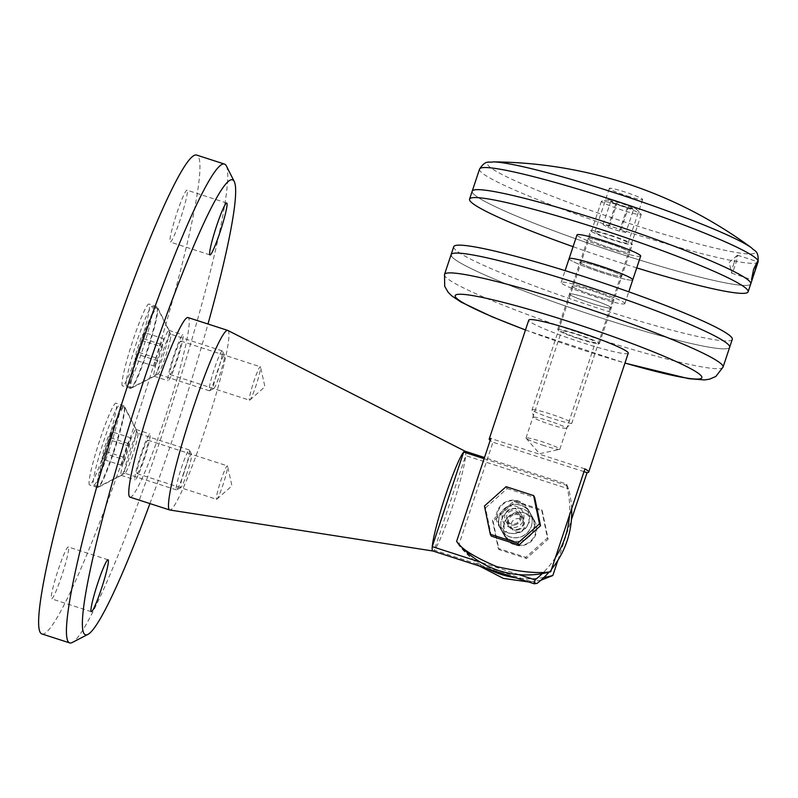<?xml version="1.0" encoding="UTF-8"?>
<svg xmlns="http://www.w3.org/2000/svg" width="798" height="798" viewBox="0 0 798 798"><rect width="100%" height="100%" fill="white"/><g stroke="black" fill="none" stroke-linecap="round" stroke-linejoin="round"><path stroke-width="0.6" stroke-dasharray="3.99 2.99" d="M68.518 547.129A27.262 2.603 107.9 0 0 68.329 546.959A27.262 2.603 107.9 0 0 57.835 570.959A27.262 2.603 107.9 0 0 51.371 598.66A27.262 2.603 107.9 0 0 51.561 598.829A27.262 2.603 107.9 0 0 62.054 574.829A27.262 2.603 107.9 0 0 68.518 547.129M187.201 190.353A27.262 2.603 107.9 0 0 187.011 190.183A27.262 2.603 107.9 0 0 176.518 214.183A27.262 2.603 107.9 0 0 170.054 241.884A27.262 2.603 107.9 0 0 170.243 242.053A27.262 2.603 107.9 0 0 180.737 218.054A27.262 2.603 107.9 0 0 187.201 190.353M144.049 459.618A24.11 2.304 107.9 0 0 149.944 433.952A24.11 2.304 107.9 0 0 140.987 454.182A24.11 2.304 107.9 0 0 135.101 479.847A24.11 2.304 107.9 0 0 144.049 459.618M130.154 455.119A24.11 2.304 107.9 0 0 136.219 429.633A24.11 2.304 107.9 0 0 136.039 429.464A24.11 2.304 107.9 0 0 127.082 449.693A24.11 2.304 107.9 0 0 121.196 475.349A24.11 2.304 107.9 0 0 121.446 475.309A24.11 2.304 107.9 0 0 130.154 455.119M113.476 451.469A42.982 4.1 107.9 0 0 124.288 406.032A42.982 4.1 107.9 0 0 124.259 405.992A42.982 4.1 107.9 0 0 123.969 405.723A42.982 4.1 107.9 0 0 108.009 441.783A42.982 4.1 107.9 0 0 97.226 487.259A42.982 4.1 107.9 0 0 97.516 487.528A42.982 4.1 107.9 0 0 97.955 487.458A42.982 4.1 107.9 0 0 113.476 451.469M177.016 360.506A24.11 2.304 107.9 0 0 182.912 334.851A24.11 2.304 107.9 0 0 173.954 355.08A24.11 2.304 107.9 0 0 168.069 380.746A24.11 2.304 107.9 0 0 177.016 360.506M163.121 356.018A24.11 2.304 107.9 0 0 169.186 330.532A24.11 2.304 107.9 0 0 169.006 330.362A24.11 2.304 107.9 0 0 160.049 350.591A24.11 2.304 107.9 0 0 154.164 376.247A24.11 2.304 107.9 0 0 154.413 376.207A24.11 2.304 107.9 0 0 163.121 356.018M146.443 352.357A42.982 4.1 107.9 0 0 157.256 306.931A42.982 4.1 107.9 0 0 157.226 306.891A42.982 4.1 107.9 0 0 156.937 306.622A42.982 4.1 107.9 0 0 140.977 342.681A42.982 4.1 107.9 0 0 130.194 388.157A42.982 4.1 107.9 0 0 130.483 388.426A42.982 4.1 107.9 0 0 130.922 388.357A42.982 4.1 107.9 0 0 146.443 352.357M116.318 403.429A42.982 4.1 107.9 0 0 116.029 403.16A42.982 4.1 107.9 0 0 99.481 441.005A42.982 4.1 107.9 0 0 89.286 484.685A42.982 4.1 107.9 0 0 89.576 484.955A42.982 4.1 107.9 0 0 106.124 447.109A42.982 4.1 107.9 0 0 116.318 403.429M149.286 304.317A42.982 4.1 107.9 0 0 148.997 304.048A42.982 4.1 107.9 0 0 132.448 341.903A42.982 4.1 107.9 0 0 122.254 385.584A42.982 4.1 107.9 0 0 122.543 385.853A42.982 4.1 107.9 0 0 139.091 348.008A42.982 4.1 107.9 0 0 149.286 304.317M149.924 503.578A239.041 22.823 107.9 0 0 207.989 324.018M226.343 165.894A251.619 24.03 -72.1 0 1 169.944 410.89A251.619 24.03 -72.1 0 1 72.219 642.52M41.865 633.921A251.619 24.03 107.9 0 0 138.732 412.376A251.619 24.03 107.9 0 0 198.403 156.657A251.619 24.03 107.9 0 0 196.697 155.091M571.637 508.795A90.164 89.406 -29.5 0 0 568.525 488.865L566.48 484.017L484.506 457.513M566.7 484.296L566.52 485.324L484.117 458.68M465.094 451.229A52.419 5.007 -72.1 0 1 465.164 451.259A52.419 5.007 -72.1 0 1 465.443 451.558A52.419 5.007 -72.1 0 1 465.683 455.608L434.242 550.151A52.419 5.007 -72.1 0 1 432.905 551.009L432.865 550.999M510.211 537.034A16.778 16.638 150.5 0 1 502.58 510.65A16.778 16.638 150.5 0 1 530.091 512.924A16.778 16.638 150.5 0 1 510.211 537.034M522.76 508.855A16.778 16.638 -29.5 0 0 502.88 532.964A16.778 16.638 -29.5 0 0 530.391 535.239A16.778 16.638 -29.5 0 0 522.76 508.855M227.879 330.462A94.354 9.007 -72.1 0 1 228.398 331A94.354 9.007 -72.1 0 1 206.243 426.212A94.354 9.007 -72.1 0 1 169.824 510.002M537.074 583.398L434.242 550.151A52.419 5.007 107.9 0 0 452.296 507.009A52.419 5.007 107.9 0 0 465.683 455.608L568.525 488.865M216.438 499.189A17.566 1.676 107.9 0 0 216.557 499.299A17.566 1.676 107.9 0 0 216.886 499.169A17.566 1.676 107.9 0 0 223.56 483.099A17.566 1.676 107.9 0 0 227.55 466.172A17.566 1.676 107.9 0 0 227.48 465.982A17.566 1.676 107.9 0 0 227.36 465.872A17.566 1.676 107.9 0 0 220.607 481.344A17.566 1.676 107.9 0 0 216.438 499.189M136.997 473.503A17.566 1.676 107.9 0 0 137.116 473.613A17.566 1.676 107.9 0 0 143.879 458.152A17.566 1.676 107.9 0 0 148.039 440.296A17.566 1.676 107.9 0 0 147.929 440.187A17.566 1.676 107.9 0 0 141.166 455.648A17.566 1.676 107.9 0 0 136.997 473.503M249.405 400.087A17.566 1.676 107.9 0 0 249.525 400.197A17.566 1.676 107.9 0 0 249.854 400.067A17.566 1.676 107.9 0 0 256.527 383.998A17.566 1.676 107.9 0 0 260.517 367.07A17.566 1.676 107.9 0 0 260.447 366.881A17.566 1.676 107.9 0 0 260.328 366.771A17.566 1.676 107.9 0 0 253.574 382.232A17.566 1.676 107.9 0 0 249.405 400.087M169.964 374.402A17.566 1.676 107.9 0 0 170.084 374.511A17.566 1.676 107.9 0 0 176.847 359.04A17.566 1.676 107.9 0 0 181.006 341.195A17.566 1.676 107.9 0 0 180.897 341.085A17.566 1.676 107.9 0 0 174.134 356.546A17.566 1.676 107.9 0 0 169.964 374.402M129.974 497.134A94.354 9.007 107.9 0 0 166.293 414.052A94.354 9.007 107.9 0 0 188.677 318.153A94.354 9.007 107.9 0 0 188.039 317.564M549.024 572.156A90.164 89.406 -29.5 0 0 551.558 569.164M566.52 485.324A90.164 89.406 150.5 0 1 569.503 515.239M555.438 557.493A90.164 89.406 150.5 0 1 542.241 573.612M518.919 574.64L480.406 562.181M579.637 338.651A17.825 1.556 18.4 0 1 561.593 331.02A17.825 1.556 18.4 0 1 577.373 334.631A17.825 1.556 18.4 0 1 595.418 342.272A17.825 1.556 18.4 0 1 579.637 338.651M544.056 445.613A17.825 1.556 18.4 0 1 526.121 438.252A17.825 1.556 18.4 0 1 526.012 437.982A17.825 1.556 18.4 0 1 541.792 441.603A17.825 1.556 18.4 0 1 559.837 449.234A17.825 1.556 18.4 0 1 559.588 449.384A17.825 1.556 18.4 0 1 544.056 445.613M503.757 523.398C507.977 514.151 515.099 510.68 525.134 513.004L534.351 520.456L535.528 533.672C531.458 543.099 524.476 546.78 514.58 544.715L505.134 536.954L503.757 523.398M501.663 519.697A16.778 16.638 150.5 0 1 532.156 516.585A16.778 16.638 150.5 0 1 519.139 541.413A16.778 16.638 150.5 0 1 501.663 519.697M518.471 501.204C508.545 499.089 501.533 502.76 497.443 512.216L498.63 525.433L507.917 532.914C517.942 535.169 525.034 531.697 529.214 522.49L527.837 508.934L518.471 501.204M531.308 526.191A16.778 16.638 -29.5 0 0 513.832 504.476A16.778 16.638 -29.5 0 0 500.815 529.303A16.778 16.638 -29.5 0 0 531.308 526.191M540.835 580.286L528.645 581.971M628.245 353.185A52.419 4.569 18.4 0 1 581.842 342.541A52.419 4.569 18.4 0 1 528.765 320.098M557.882 560.336L571.438 519.598M479.558 566.101L458.75 545.114L492.974 442.242A52.419 4.569 -161.6 0 1 490.181 440.446M543.917 577.473A90.164 89.406 150.5 0 1 515.767 577.802M487.169 568.555A90.164 89.406 150.5 0 1 458.75 545.114M583.986 471.678L492.974 442.242M584.914 468.885L490.84 438.471M511.917 510.67A6.793 6.743 -29.5 0 0 507.368 520.625A6.793 6.743 -29.5 0 0 519.937 515.867A6.793 6.743 -29.5 0 0 511.917 510.67M502.281 519.089A10.992 10.903 150.5 0 1 510.81 506.122A10.992 10.903 150.5 0 1 523.767 514.53A10.992 10.903 150.5 0 1 515.229 527.488A10.992 10.903 150.5 0 1 502.281 519.089M516.456 518.7A6.793 6.743 150.5 0 1 523.737 521.962A6.793 6.743 150.5 0 1 519.189 531.907A6.793 6.743 150.5 0 1 511.897 528.645A6.793 6.743 150.5 0 1 516.456 518.7M509.643 500.506A16.778 16.638 150.5 0 1 527.628 508.555A16.778 16.638 150.5 0 1 516.396 533.104A16.778 16.638 150.5 0 1 498.411 525.054A16.778 16.638 150.5 0 1 509.643 500.506M516.575 512.785A16.778 16.638 150.5 0 1 534.56 520.835A16.778 16.638 150.5 0 1 523.328 545.383A16.778 16.638 150.5 0 1 505.343 537.333A16.778 16.638 150.5 0 1 516.575 512.785M493.104 521.363L498.95 549.593L526.461 558.49L548.136 539.159L542.281 510.929L514.77 502.032L493.104 521.363L492.436 520.186L498.281 548.416L525.802 557.313L547.468 537.982L541.623 509.752L514.102 500.855L492.436 520.186M514.102 500.855L514.77 502.032M541.623 509.752L542.281 510.929M547.468 537.982L548.136 539.159M525.802 557.313L526.461 558.49M498.281 548.416L498.95 549.593M514.431 514.66A7.551 7.481 150.5 0 1 523.328 520.436A7.551 7.481 150.5 0 1 517.473 529.333A7.551 7.481 150.5 0 1 508.575 523.568A7.551 7.481 150.5 0 1 514.431 514.66M517.593 530.052A8.389 8.319 -29.5 0 0 523.199 517.782A8.389 8.319 -29.5 0 0 514.211 513.752A8.389 8.319 -29.5 0 0 508.595 526.032A8.389 8.319 -29.5 0 0 517.593 530.052M514.71 524.954A8.389 8.319 -29.5 0 0 520.326 512.685A8.389 8.319 -29.5 0 0 511.328 508.655A8.389 8.319 -29.5 0 0 505.723 520.934A8.389 8.319 -29.5 0 0 514.71 524.954M491.349 536.146L485.503 507.907L484.436 506.022M485.503 507.907L507.169 488.576L506.112 486.68M507.169 488.576L534.69 497.473M572.146 293.963A22.015 1.915 -161.6 0 0 569.483 294.013A22.015 1.915 -161.6 0 0 584.794 301.075A22.015 1.915 -161.6 0 0 608.595 307.968A22.015 1.915 -161.6 0 0 611.268 307.918A22.015 1.915 -161.6 0 0 595.956 300.856A22.015 1.915 -161.6 0 0 572.146 293.963M596.724 343.639A22.015 1.915 18.4 0 1 572.924 336.746A22.015 1.915 18.4 0 1 557.612 329.694A22.015 1.915 18.4 0 1 560.286 329.644A22.015 1.915 18.4 0 1 584.086 336.537A22.015 1.915 18.4 0 1 599.398 343.589A22.015 1.915 18.4 0 1 596.724 343.639M451.099 254.632A146.782 12.788 -161.6 0 0 553.164 301.674A146.782 12.788 -161.6 0 0 711.856 347.639A146.782 12.788 -161.6 0 0 729.651 347.3A146.782 12.788 18.4 0 1 593.024 315.31A146.782 12.788 18.4 0 1 451.349 256.008M733.99 263.121A9.436 0.898 107.9 0 0 731.586 272.996A9.436 0.898 107.9 0 0 731.686 273.155A9.436 0.898 107.9 0 0 735.187 265.245A9.436 0.898 107.9 0 0 737.492 255.2A9.436 0.898 107.9 0 0 737.322 255.27A9.436 0.898 107.9 0 0 733.99 263.121M610.36 235.56A17.566 1.526 18.4 0 1 628.136 243.081A17.566 1.526 18.4 0 1 612.585 239.52A17.566 1.526 18.4 0 1 594.809 231.999A17.566 1.526 18.4 0 1 610.36 235.56M751.636 247.929A141.076 12.299 18.4 0 1 630.29 223.809A141.076 12.299 18.4 0 1 493.014 161.894M750.748 283.869A146.782 12.788 18.4 0 1 620.804 254.063A146.782 12.788 18.4 0 1 472.197 191.211A146.782 12.788 18.4 0 0 472.456 192.587A146.782 12.788 18.4 0 0 614.121 251.889A146.782 12.788 18.4 0 0 750.748 283.869M627.098 195.909A17.566 1.526 -161.6 0 0 642.639 199.48A17.566 1.526 -161.6 0 0 624.864 191.959A17.566 1.526 -161.6 0 0 609.313 188.388A17.566 1.526 -161.6 0 0 627.098 195.909M732.285 339.369A146.782 12.788 18.4 0 1 595.657 307.39A146.782 12.788 18.4 0 1 453.992 248.088A146.782 12.788 18.4 0 1 453.733 246.702M572.156 286.292A22.015 1.915 18.4 0 1 572.116 286.083A22.015 1.915 18.4 0 1 592.615 290.881A22.015 1.915 18.4 0 1 613.861 299.779A22.015 1.915 18.4 0 1 613.901 299.988A22.015 1.915 18.4 0 1 593.413 295.19A22.015 1.915 18.4 0 1 572.156 286.292A22.015 1.915 18.4 0 1 572.116 286.083A22.015 1.915 18.4 0 1 592.615 290.881A22.015 1.915 18.4 0 1 613.861 299.779A22.015 1.915 18.4 0 1 613.901 299.988A22.015 1.915 18.4 0 1 593.413 295.19A22.015 1.915 18.4 0 1 572.156 286.292M569.523 294.223A22.015 1.915 18.4 0 1 569.483 294.013A22.015 1.915 18.4 0 1 589.971 298.811A22.015 1.915 18.4 0 1 611.228 307.709A22.015 1.915 18.4 0 1 611.268 307.918A22.015 1.915 18.4 0 1 590.769 303.12A22.015 1.915 18.4 0 1 569.523 294.223M636.734 267.879A146.782 12.788 18.4 0 1 573.074 246.692M590.62 230.792A22.015 1.915 18.4 0 1 590.58 230.592A22.015 1.915 18.4 0 1 611.078 235.39A22.015 1.915 18.4 0 1 632.325 244.278A22.015 1.915 18.4 0 1 632.365 244.487A22.015 1.915 18.4 0 1 611.866 239.689A22.015 1.915 18.4 0 1 590.62 230.792M587.986 238.722A22.015 1.915 18.4 0 1 587.946 238.522A22.015 1.915 18.4 0 1 608.435 243.32A22.015 1.915 18.4 0 1 629.692 252.208A22.015 1.915 18.4 0 1 629.722 252.417A22.015 1.915 18.4 0 1 609.233 247.619A22.015 1.915 18.4 0 1 587.986 238.722A22.015 1.915 18.4 0 1 587.946 238.522A22.015 1.915 18.4 0 1 608.435 243.32A22.015 1.915 18.4 0 1 629.692 252.208A22.015 1.915 18.4 0 1 629.722 252.417A22.015 1.915 18.4 0 1 609.233 247.619A22.015 1.915 18.4 0 1 587.986 238.722M624.784 303.31A33.546 2.923 18.4 0 1 624.844 303.629A33.546 2.923 18.4 0 1 593.612 296.317A33.546 2.923 18.4 0 1 561.233 282.761A33.546 2.923 18.4 0 1 561.174 282.452A33.546 2.923 18.4 0 1 592.405 289.754A33.546 2.923 18.4 0 1 624.784 303.31M569.144 258.981A33.546 2.923 18.4 0 0 601.532 272.527A33.546 2.923 18.4 0 0 632.754 279.839A33.546 2.923 18.4 0 1 601.532 272.527A33.546 2.923 18.4 0 1 569.144 258.981A33.546 2.923 18.4 0 1 569.094 258.662M580.066 262.512A22.015 1.915 18.4 0 1 580.036 262.303A22.015 1.915 18.4 0 1 600.525 267.101A22.015 1.915 18.4 0 1 621.772 275.998A22.015 1.915 18.4 0 1 621.812 276.198A22.015 1.915 18.4 0 1 601.323 271.4A22.015 1.915 18.4 0 1 580.066 262.512A22.015 1.915 18.4 0 1 580.036 262.303A22.015 1.915 18.4 0 1 600.525 267.101A22.015 1.915 18.4 0 1 621.772 275.998A22.015 1.915 18.4 0 1 621.812 276.198A22.015 1.915 18.4 0 1 601.323 271.4A22.015 1.915 18.4 0 1 580.066 262.512M640.674 256.058A33.546 2.923 18.4 0 1 609.443 248.747A33.546 2.923 18.4 0 1 577.064 235.191A33.546 2.923 18.4 0 1 577.004 234.881M131.55 379.688A41.935 4 107.9 0 0 131.401 387.619A41.935 4 107.9 0 0 131.83 387.549A41.935 4 107.9 0 0 144.707 359.07A41.935 4 107.9 0 0 157.056 315.749A41.935 4 107.9 0 0 157.515 308.118A41.935 4 107.9 0 0 157.206 307.809A41.935 4 107.9 0 0 144.558 334.532A41.935 4 107.9 0 0 131.55 379.688M152.298 314.203A41.935 4 -72.1 0 1 139.291 359.359A41.935 4 -72.1 0 1 126.643 386.072A41.935 4 -72.1 0 1 126.792 378.142A41.935 4 -72.1 0 1 139.79 332.995A41.935 4 -72.1 0 1 152.448 306.272A41.935 4 -72.1 0 1 152.298 314.203M224.338 358.432A17.616 1.686 -72.1 0 1 219.151 376.626A17.616 1.686 -72.1 0 1 213.744 388.596A17.616 1.686 -72.1 0 1 213.625 385.284A17.616 1.686 -72.1 0 1 219.36 365.574A17.616 1.686 -72.1 0 1 224.527 355.23A17.616 1.686 -72.1 0 1 224.338 358.432M222.183 354.851A20.967 2.005 -72.1 0 1 215.999 376.516A20.967 2.005 -72.1 0 1 209.565 390.751A20.967 2.005 -72.1 0 1 209.355 390.781A20.967 2.005 -72.1 0 1 209.425 386.821A20.967 2.005 -72.1 0 1 215.929 364.247A20.967 2.005 -72.1 0 1 222.253 350.881A20.967 2.005 -72.1 0 1 222.413 351.03A20.967 2.005 -72.1 0 1 222.183 354.851M170.543 338.153A20.967 2.005 -72.1 0 1 164.368 359.818A20.967 2.005 -72.1 0 1 157.924 374.053A20.967 2.005 -72.1 0 1 157.715 374.092A20.967 2.005 -72.1 0 1 157.795 370.122A20.967 2.005 -72.1 0 1 164.288 347.549A20.967 2.005 -72.1 0 1 170.622 334.182A20.967 2.005 -72.1 0 1 170.772 334.332A20.967 2.005 -72.1 0 1 170.543 338.153M162.323 347.09L157.755 360.826L154.672 366.272L156.159 357.993L160.727 344.257L163.809 338.811L162.323 347.09L142.623 340.726L138.054 354.452L134.972 359.908L136.458 351.619L141.027 337.893L144.109 332.437L142.623 340.726M154.672 366.272L134.972 359.908M157.755 360.826L138.054 354.452M156.159 357.993L136.458 351.619M160.727 344.257L141.027 337.893M163.809 338.811L144.109 332.437M108.678 442.092A41.935 4 107.9 0 0 98.433 486.72A41.935 4 107.9 0 0 98.862 486.65A41.935 4 107.9 0 0 114.004 451.538A41.935 4 107.9 0 0 124.548 407.219A41.935 4 107.9 0 0 124.239 406.92A41.935 4 107.9 0 0 108.678 442.092M109.236 450.002A41.935 4 -72.1 0 1 93.675 485.184A41.935 4 -72.1 0 1 103.91 440.556A41.935 4 -72.1 0 1 119.481 405.374A41.935 4 -72.1 0 1 109.236 450.002M187.131 472.945A17.616 1.686 -72.1 0 1 180.777 487.698A17.616 1.686 -72.1 0 1 184.897 468.985A17.616 1.686 -72.1 0 1 191.56 454.331A17.616 1.686 -72.1 0 1 187.131 472.945M184.168 472.296A20.967 2.005 -72.1 0 1 176.597 489.852A20.967 2.005 -72.1 0 1 176.388 489.892A20.967 2.005 -72.1 0 1 181.505 467.578A20.967 2.005 -72.1 0 1 189.286 449.982A20.967 2.005 -72.1 0 1 189.445 450.132A20.967 2.005 -72.1 0 1 184.168 472.296M132.538 455.598A20.967 2.005 -72.1 0 1 124.957 473.154A20.967 2.005 -72.1 0 1 124.747 473.194A20.967 2.005 -72.1 0 1 129.865 450.88A20.967 2.005 -72.1 0 1 137.655 433.284A20.967 2.005 -72.1 0 1 137.805 433.444A20.967 2.005 -72.1 0 1 132.538 455.598M124.787 459.927L121.705 465.384L123.191 457.094L127.76 443.369L130.842 437.912L129.356 446.202L124.787 459.927L105.087 453.563L102.004 459.01L103.491 450.73L108.059 436.995L111.141 431.548L109.655 439.828L105.087 453.563M123.191 457.094L103.491 450.73M121.705 465.384L102.004 459.01M127.76 443.369L108.059 436.995M130.842 437.912L111.141 431.548M129.356 446.202L109.655 439.828M621.313 205.764A15.162 1.317 18.4 0 1 608.236 199.819A15.162 1.317 18.4 0 1 623.457 203.699A15.162 1.317 18.4 0 1 636.664 209.276A15.162 1.317 18.4 0 1 621.313 205.764M622.819 206.473A20.967 1.825 -161.6 0 0 601.752 201.096A20.967 1.825 -161.6 0 0 601.433 201.286A20.967 1.825 -161.6 0 0 619.846 209.335A20.967 1.825 -161.6 0 0 641.223 214.522A20.967 1.825 -161.6 0 0 641.083 214.183A20.967 1.825 -161.6 0 0 622.819 206.473M551.069 421.593A17.097 1.486 -161.6 0 0 533.633 417.444A17.097 1.486 -161.6 0 0 548.645 423.928A17.097 1.486 -161.6 0 0 566.031 428.227A17.097 1.486 -161.6 0 0 551.069 421.593M550.48 417.853A20.967 1.825 18.4 0 1 532.067 409.893A20.967 1.825 18.4 0 1 532.067 409.803A20.967 1.825 18.4 0 1 553.453 414.99A20.967 1.825 18.4 0 1 571.867 423.04A20.967 1.825 18.4 0 1 571.807 423.12A20.967 1.825 18.4 0 1 550.48 417.853M628.864 205.954L633.841 208.597L627.368 207.38L615.906 203.52L610.929 200.867L617.403 202.084L628.864 205.954L620.944 229.734L625.931 232.378L633.841 208.597M625.931 232.378L619.457 231.161L607.996 227.3L603.009 224.657L609.492 225.874L620.944 229.734M609.492 225.874L617.403 202.084M603.009 224.657L610.929 200.867M607.996 227.3L615.906 203.52M619.457 231.161L627.368 207.38M723.058 367.12A146.782 12.788 18.4 0 1 705.262 367.459A146.782 12.788 18.4 0 1 546.57 321.494A146.782 12.788 18.4 0 1 444.506 274.452M525.493 329.933A130.004 11.332 -161.6 0 0 624.974 363.03M758.1 261.764A146.782 12.788 18.4 0 1 628.156 231.959A146.782 12.788 18.4 0 1 479.548 169.106M108.049 559.797L68.329 546.959M226.732 203.021L187.011 190.183M136.039 429.464L149.944 433.952M136.219 429.633L124.288 406.032M169.006 330.362L182.912 334.851M169.186 330.532L157.256 306.931M123.969 405.723L116.029 403.16M156.937 306.622L148.997 304.048M130.483 388.426L122.543 385.853M97.516 487.528L89.576 484.955M154.413 376.207L130.922 388.357M154.164 376.247L168.069 380.746M121.446 475.309L97.955 487.458M121.196 475.349L135.101 479.847M209.964 254.901L170.243 242.053M91.281 611.667L51.561 598.829M502.88 532.964L500.875 529.423M216.886 499.169L231.959 485.822L227.55 466.172M137.116 473.613L216.557 499.299M249.854 400.067L264.926 386.721L260.517 367.07M170.084 374.511L249.525 400.197M147.929 440.187L227.36 465.872M180.897 341.085L260.328 366.771M532.096 516.466L530.091 512.924M526.012 437.982L561.593 331.02M526.121 438.252L539.558 453.733L559.588 449.384M534.351 520.456L532.156 516.585M530.032 512.805L527.837 508.934M500.815 529.303L498.63 525.433M505.134 536.954L502.949 533.084M559.837 449.234L595.418 342.272M519.209 513.932L523.737 521.962M527.628 508.555L534.56 520.835M498.411 525.054L505.343 537.333M507.368 520.625L511.897 528.645M523.199 517.782L520.326 512.685M508.595 526.032L505.723 520.934M557.612 329.694L590.58 230.592M525.463 330.003L624.954 363.1M599.398 343.589L632.365 244.487M737.322 255.27L729.222 262.442L731.586 272.996M731.686 273.155L751.546 279.579M628.136 243.081L642.639 199.48M594.809 231.999L609.313 188.388M737.492 255.2L757.352 261.624M624.844 303.629L628.774 291.809M561.174 282.452L565.104 270.632M131.401 387.619L126.643 386.072M213.744 388.596L209.565 390.751M209.355 390.781L157.715 374.092M157.924 374.053L131.83 387.549M170.772 334.332L157.515 308.118M222.253 350.881L170.622 334.182M224.527 355.23L222.413 351.03M157.206 307.809L152.448 306.272M98.433 486.72L93.675 485.184M180.777 487.698L176.597 489.852M176.388 489.892L124.747 473.194M124.957 473.154L98.862 486.65M137.805 433.444L124.548 407.219M189.286 449.982L137.655 433.284M191.56 454.331L189.445 450.132M124.239 406.92L119.481 405.374M608.236 199.819L601.752 201.096M533.633 417.444L532.067 409.893M601.433 201.286L532.067 409.803M641.223 214.522L571.867 423.04M566.031 428.227L571.807 423.12M636.664 209.276L641.083 214.183"/><path stroke-width="1.2" d="M91.092 611.497A27.262 2.603 -72.1 0 1 97.556 583.797A27.262 2.603 -72.1 0 1 108.049 559.797A27.262 2.603 -72.1 0 1 108.239 559.967A27.262 2.603 -72.1 0 1 101.775 587.667A27.262 2.603 -72.1 0 1 91.281 611.667A27.262 2.603 -72.1 0 1 91.092 611.497M209.774 254.732A27.262 2.603 -72.1 0 1 216.238 227.021A27.262 2.603 -72.1 0 1 226.732 203.021A27.262 2.603 -72.1 0 1 226.921 203.191A27.262 2.603 -72.1 0 1 220.448 230.901A27.262 2.603 -72.1 0 1 209.964 254.901A27.262 2.603 -72.1 0 1 209.774 254.732M207.989 324.018A239.041 22.823 107.9 0 0 234.293 181.625A239.041 22.823 107.9 0 0 234.173 181.395A239.041 22.823 107.9 0 0 143.81 380.437A239.041 22.823 107.9 0 0 83.84 633.303A239.041 22.823 107.9 0 0 87.88 634.42A239.041 22.823 107.9 0 0 149.924 503.578M87.88 634.42L72.219 642.52A251.619 24.03 -72.1 0 1 69.675 642.909A251.619 24.03 -72.1 0 1 67.97 641.343A251.619 24.03 -72.1 0 1 127.64 385.624A251.619 24.03 -72.1 0 1 224.507 164.079A251.619 24.03 -72.1 0 1 226.213 165.645A251.619 24.03 -72.1 0 1 226.343 165.894L234.293 181.625M224.507 164.079L196.697 155.091A251.619 24.03 107.9 0 0 99.84 376.626A251.619 24.03 107.9 0 0 40.159 632.355A251.619 24.03 107.9 0 0 41.865 633.921L69.675 642.909M484.117 458.68L463.688 452.067A52.419 5.007 -72.1 0 1 465.094 451.229L484.506 457.513M432.905 551.009A52.419 5.007 -72.1 0 1 432.835 550.989A52.419 5.007 -72.1 0 1 432.476 550.66A52.419 5.007 -72.1 0 1 432.237 546.61L463.688 452.067A52.419 5.007 107.9 0 0 445.633 495.209A52.419 5.007 107.9 0 0 432.237 546.61L480.406 562.181M432.865 550.999L169.824 510.002A94.354 9.007 -72.1 0 1 169.695 509.972A94.354 9.007 -72.1 0 1 169.056 509.383A94.354 9.007 -72.1 0 1 191.43 413.494A94.354 9.007 -72.1 0 1 227.759 330.412A94.354 9.007 -72.1 0 1 227.879 330.462L465.124 451.239M227.759 330.412L188.039 317.564A94.354 9.007 107.9 0 0 151.71 400.646A94.354 9.007 107.9 0 0 129.336 496.546A94.354 9.007 107.9 0 0 129.974 497.134L169.695 509.972M542.241 573.612A90.164 89.406 150.5 0 1 535.079 579.867L534.231 583.777L537.074 583.398A90.164 89.406 -29.5 0 0 549.024 572.156M551.558 569.164A90.164 89.406 -29.5 0 0 571.637 508.795M569.503 515.239A90.164 89.406 150.5 0 1 555.438 557.493M535.079 579.867L518.919 574.64M557.882 560.336L552.844 575.488L540.835 580.286M528.645 581.971L503.378 578.41L479.558 566.101M489.204 439.02L528.765 320.098A52.419 4.569 18.4 0 1 575.168 330.741A52.419 4.569 18.4 0 1 628.245 353.185L588.685 472.117A52.419 4.569 -161.6 0 0 584.914 468.885L550.71 571.707C538.81 573.772 520.805 572.076 496.715 566.61C474.281 557.054 460.915 548.635 456.616 541.343L490.84 438.471A52.419 4.569 -161.6 0 0 489.204 439.02A52.419 4.569 -161.6 0 0 490.181 440.446M571.438 519.598L587.049 472.665A52.419 4.569 -161.6 0 0 588.685 472.117M552.844 575.488A90.164 89.406 150.5 0 1 543.917 577.473M515.767 577.802A90.164 89.406 150.5 0 1 487.169 568.555M587.049 472.665L583.986 471.678M456.616 541.343A90.164 89.406 -29.5 0 0 550.71 571.707M490.281 534.251L484.436 506.022L506.112 486.68L533.623 495.588L539.478 523.817L517.802 543.149L490.281 534.251L491.349 536.146L518.87 545.044L517.802 543.149M539.478 523.817L540.535 525.702L534.69 497.473L533.623 495.588M540.535 525.702L518.87 545.044M451.349 256.008A146.782 12.788 18.4 0 1 451.099 254.632L453.733 246.702A146.782 12.788 18.4 0 1 590.36 278.692A146.782 12.788 18.4 0 1 732.035 337.993A146.782 12.788 18.4 0 1 732.285 339.369L729.651 347.3A146.782 12.788 -161.6 0 0 627.587 300.257A146.782 12.788 -161.6 0 0 468.885 254.293A146.782 12.788 -161.6 0 0 451.099 254.632A146.782 12.788 18.4 0 1 587.727 286.622A146.782 12.788 18.4 0 1 729.392 345.923A146.782 12.788 18.4 0 1 729.651 347.3L723.058 367.12L715.776 376.506L709.432 379.21L704.385 379.928L688.774 378.691L624.954 363.1M754.758 271.569L751.546 279.579L753.561 269.445L757.352 261.624L754.758 271.569M493.014 161.894L493.014 161.894A141.076 12.299 18.4 0 1 612.355 192.049A141.076 12.299 18.4 0 1 751.636 247.929L751.636 247.929A440.336 440.336 0 0 0 493.014 161.894C489.074 163.001 485.992 159.311 479.548 169.106A146.782 12.788 18.4 0 1 609.492 198.911A146.782 12.788 18.4 0 1 758.1 261.764C758.808 250.073 754.13 251.171 751.636 247.929M573.074 246.692A146.782 12.788 18.4 0 1 469.813 200.517A146.782 12.788 18.4 0 1 469.563 199.141L472.197 191.211A146.782 12.788 18.4 0 1 602.141 221.016A146.782 12.788 18.4 0 1 750.748 283.869L758.1 261.764M469.563 199.141A146.782 12.788 18.4 0 1 606.191 231.121A146.782 12.788 18.4 0 1 747.856 290.422A146.782 12.788 18.4 0 1 748.115 291.799A146.782 12.788 18.4 0 1 636.734 267.879M479.548 169.106L472.197 191.211A146.782 12.788 18.4 0 1 608.824 223.191A146.782 12.788 18.4 0 1 750.489 282.492A146.782 12.788 18.4 0 1 750.748 283.869L748.115 291.799M569.144 258.981A33.546 2.923 18.4 0 1 569.094 258.662A33.546 2.923 18.4 0 1 600.315 265.973A33.546 2.923 18.4 0 1 632.704 279.529A33.546 2.923 18.4 0 1 632.754 279.839L640.674 256.058A33.546 2.923 18.4 0 0 640.614 255.739A33.546 2.923 18.4 0 0 608.226 242.193A33.546 2.923 18.4 0 0 577.004 234.881L569.094 258.662A33.546 2.923 18.4 0 1 600.315 265.973A33.546 2.923 18.4 0 1 632.704 279.529A33.546 2.923 18.4 0 1 632.754 279.839L628.774 291.809M451.099 254.632L444.506 274.452A146.782 12.788 18.4 0 1 462.291 274.113A146.782 12.788 18.4 0 1 620.994 320.078A146.782 12.788 18.4 0 1 723.058 367.12M624.974 363.03A130.004 11.332 -161.6 0 0 686.11 377.983A130.004 11.332 -161.6 0 0 638.939 346.172A130.004 11.332 -161.6 0 0 470.9 295.31A130.004 11.332 -161.6 0 0 525.493 329.933M534.231 583.777L432.835 550.989M444.506 274.452L444.705 286.332L448.167 292.297L451.788 295.898L460.985 302.053L491.927 316.716L525.463 330.003M565.104 270.632L569.094 258.662"/></g></svg>
